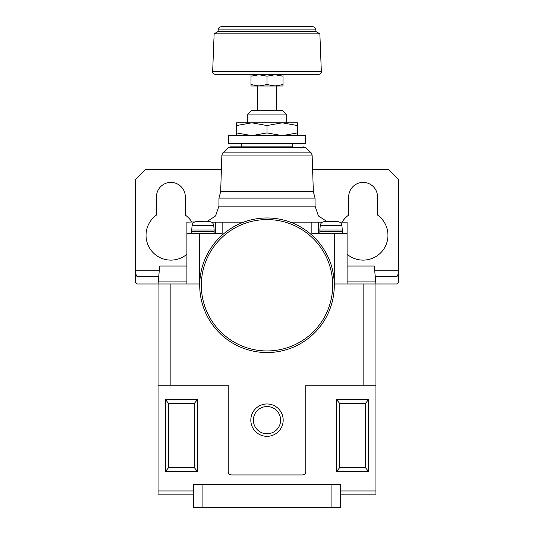 <?xml version="1.0" encoding="UTF-8"?>
<svg xmlns="http://www.w3.org/2000/svg" width="534" height="534" viewBox="0 0 534 534"><rect width="100%" height="100%" fill="white"/><g stroke="black" fill="none" stroke-linecap="round" stroke-linejoin="round"><path stroke-width="0.8" d="M283.02 84.546L283.02 85.974L250.98 85.974L250.98 84.546L258.99 85.974L267 84.546L275.01 85.974L283.02 84.546L283.02 76.188L275.01 74.76L267 76.188L258.99 74.76L250.98 76.188L250.98 84.546M250.98 74.76L250.98 76.188M236.562 122.82L236.562 125.537L251.781 122.82L236.562 122.82M218.94 206.124L315.06 206.124L315.06 198.114L218.94 198.114L218.94 206.124L215.549 215.976L206.812 221.663M311.155 152.857L222.845 152.857L228.125 147.751L305.875 147.751L311.155 152.857L312.13 155.054L313.345 191.706L220.655 191.706L218.94 198.114M292.632 146.85L230.354 146.85L292.632 146.85L292.632 143.646M193.308 484.552L340.692 484.552L340.692 507.3L193.308 507.3L193.308 484.552M194.269 403.49L168.637 403.49L165.433 399.539L165.433 471.522L197.473 471.522L197.473 399.539L194.269 403.49L194.269 467.57L197.473 471.522M165.433 399.539L197.473 399.539M336.527 399.539L339.731 403.49L365.363 403.49L368.567 399.539L336.527 399.539L336.527 471.522L368.567 471.522L365.363 467.57L339.731 467.57L336.527 471.522M368.567 399.539L368.567 471.522M340.692 494.164L375.936 494.164L375.936 385.228L305.768 385.228L305.768 471.736A3.204 3.204 0 0 1 302.564 474.94L231.436 474.94A3.204 3.204 0 0 1 228.232 471.736L228.232 385.228L158.064 385.228L158.064 494.164L193.308 494.164M211.531 222.144L222.144 222.144L222.144 233.358L186.9 233.358L186.9 222.144L209.588 221.663C211.951 221.864 213.333 223.132 213.74 225.468L192.1 225.468L191.706 229.994L214.134 229.994L214.134 231.596L191.706 231.596L191.706 229.994M222.144 222.144L243.698 222.144M290.302 222.144L318.264 222.144L318.264 233.358M322.469 222.144L318.264 222.144M319.866 229.994L319.866 231.596L342.294 231.596L342.294 229.994L319.866 229.994L320.26 225.468L341.9 225.468C341.493 223.132 340.111 221.864 337.748 221.663L339.691 222.144L347.1 222.144L347.1 283.981M311.856 222.144L311.856 233.358L347.1 233.358M186.9 233.358L186.9 283.981M250.82 420.151A16.18 16.18 0 0 1 275.09 406.14A16.18 16.18 0 0 1 275.09 434.162A16.18 16.18 0 0 1 250.82 420.151M375.936 385.228L375.936 283.981L334.271 283.981L334.284 233.358M199.716 233.358L199.716 283.981L158.064 283.981L159.693 266.039L186.9 266.039M375.235 276.612L396.649 276.612C397.69 276.225 398.257 274.089 398.364 270.204L398.364 282.766L396.902 283.981L375.936 283.981L375.696 281.892L347.1 281.892M158.765 276.612L137.351 276.612C136.31 276.225 135.743 274.089 135.636 270.204L135.636 282.766L137.098 283.981L158.064 283.981L158.064 385.228M267 125.537L251.781 122.82L282.219 122.82L267 125.537L267 132.919L282.219 135.636L297.438 132.919L297.438 125.537L282.219 122.82L297.438 122.82L297.438 125.537M236.562 135.636L236.562 125.537M236.562 132.919L251.781 135.636L267 132.919M221.39 169.598L145.248 169.598L135.636 179.21L135.636 270.204L159.326 270.204M374.674 270.204L398.364 270.204L398.364 179.21L388.752 169.598L312.61 169.598M347.1 254.251A24.831 24.831 0 0 0 382.731 250.513A24.831 24.831 0 0 0 377.538 215.062L377.538 196.832A14.418 14.418 0 0 0 363.12 182.414A14.418 14.418 0 0 0 348.702 196.832L348.702 215.062A24.831 24.831 0 0 0 342.047 222.144M191.953 222.144A24.831 24.831 0 0 0 185.298 215.062L185.298 196.832A14.418 14.418 0 0 0 170.88 182.414A14.418 14.418 0 0 0 156.462 196.832L156.462 215.062A24.831 24.831 0 0 0 151.269 250.513A24.831 24.831 0 0 0 186.9 254.251M199.716 285.263A67.284 67.284 0 0 1 300.642 226.99A67.284 67.284 0 0 1 300.642 343.536A67.284 67.284 0 0 1 199.716 285.263M158.398 280.777L158.304 281.892L186.9 281.892M253.383 420.151A13.617 13.617 0 0 1 273.808 408.356A13.617 13.617 0 0 1 273.808 431.946A13.617 13.617 0 0 1 253.383 420.151M283.02 74.76L283.02 76.188M267 76.188L267 84.546M318.137 74.76L215.863 74.76C210.81 72.677 213.593 72.597 212.666 71.429L321.334 71.429C320.407 72.597 323.19 72.677 318.137 74.76M214.134 33.816L218.139 31.506L315.861 31.506L319.866 33.816L214.134 33.816L212.666 71.429M312.657 26.7L221.343 26.7C219.394 26.887 218.326 27.955 218.139 29.904L315.861 29.904C315.674 27.955 314.606 26.887 312.657 26.7M241.368 146.85L241.368 143.646M305.448 143.646L228.552 143.646L228.552 135.636L305.448 135.636L305.448 143.646M297.438 135.636L297.438 132.919M347.1 266.039L374.307 266.039L375.696 281.892M339.731 403.49L339.731 467.57M365.363 403.49L365.363 467.57M204.041 221.663L196.752 221.663M332.201 221.663L324.912 221.663M214.134 233.358L214.134 231.756L191.706 231.756L191.706 233.358M342.294 233.358L342.294 231.756L319.866 231.756L319.866 233.358M337.748 221.663L324.412 221.663C322.049 221.864 320.667 223.132 320.26 225.468M165.433 471.522L168.637 467.57L194.269 467.57M168.637 403.49L168.637 467.57M215.736 222.144L215.736 233.358M282.786 110.645L251.214 110.645L247.776 114.082L286.224 114.082L282.786 110.645M312.13 155.054L221.87 155.054L220.655 191.706M331.08 484.552L331.08 507.3M202.92 484.552L202.92 507.3M158.064 490.96L193.308 490.96M340.692 490.96L375.936 490.96M170.88 283.981L170.88 385.228M363.12 385.228L363.12 283.981M158.438 276.612L158.438 280.357M375.562 276.612L375.562 280.357M201.318 285.263A65.682 65.682 0 0 1 299.841 228.378A65.682 65.682 0 0 1 299.841 342.147A65.682 65.682 0 0 1 201.318 285.263M193.308 222.144L193.308 222.885M340.692 222.144L340.692 222.885M313.345 191.706L315.06 198.114M222.845 152.857L221.87 155.054M305.875 147.751L303.646 146.85M228.125 147.751L230.354 146.85M276.612 110.645L276.612 85.974M257.388 110.645L257.388 85.974M319.866 33.816L321.334 71.429M315.861 31.506L315.861 29.904M218.139 31.506L218.139 29.904M315.06 206.124L318.451 215.976L327.188 221.663M213.74 225.468L214.134 229.994M192.1 225.468C192.507 223.132 193.889 221.864 196.252 221.663M341.9 225.468L342.294 229.994M286.224 122.82L286.224 114.082M247.776 122.82L247.776 114.082"/></g></svg>
